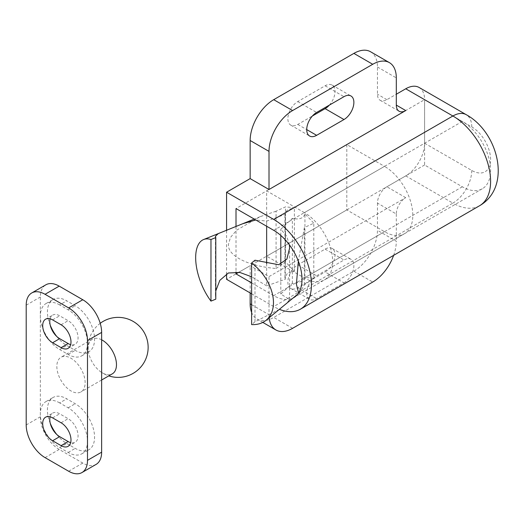 <?xml version="1.0" encoding="UTF-8"?>
<svg xmlns="http://www.w3.org/2000/svg" width="524" height="524" viewBox="0 0 524 524"><rect width="100%" height="100%" fill="white"/><g stroke="black" fill="none" stroke-linecap="round" stroke-linejoin="round"><path stroke-width="0.39" stroke-dasharray="2.62 1.97" d="M251.618 293.781L273.724 306.547A53.343 30.798 -120 0 0 279.384 309.317M419.076 87.462A26.672 15.399 -60 0 1 424.597 99.671L424.597 143.222A26.672 15.399 -60 0 1 405.74 175.887L386.882 186.78A13.336 7.696 120 0 0 377.45 203.109L396.308 213.995A13.336 7.696 -60 0 1 405.74 197.666L269.009 276.607L250.151 265.714L226.578 279.325M343.98 282.868A14.004 8.083 120 0 0 353.124 270.528A14.004 8.083 120 0 0 350.975 259.308A14.004 8.083 120 0 0 343.98 260.002L316.634 275.788A14.004 8.083 120 0 0 307.483 288.128A14.004 8.083 120 0 0 309.632 299.348A14.004 8.083 120 0 0 316.634 298.654L343.98 282.868L325.116 271.976A14.004 8.083 120 0 0 334.266 259.642A14.004 8.083 120 0 0 332.118 248.422A14.004 8.083 120 0 0 325.116 249.11L297.77 264.902A14.004 8.083 120 0 0 288.626 277.242A14.004 8.083 120 0 0 290.768 288.462A14.004 8.083 120 0 0 297.77 287.768L325.116 271.976M393.635 255.358A33.34 19.25 120 0 0 396.308 241.217L377.45 230.331A33.34 19.25 -60 0 1 353.877 271.163L273.724 317.439A33.34 19.25 -60 0 1 257.055 319.09A33.34 19.25 -60 0 1 251.618 312.428M396.308 213.995L396.308 241.217M251.618 304.673L269.009 314.714L269.009 276.607M269.009 314.714A33.34 19.25 120 0 0 269.166 317.741M329.334 105.127A14.004 8.083 120 0 0 332.118 85.091A14.004 8.083 120 0 0 325.116 85.785L297.77 101.577A14.004 8.083 120 0 0 288.626 113.911A14.004 8.083 120 0 0 290.768 125.131A14.004 8.083 120 0 0 297.77 124.443L312.415 115.987M370.547 51.745A33.34 19.25 -60 0 1 377.45 67.007L377.45 94.228A13.336 7.696 120 0 0 380.214 100.333A13.336 7.696 120 0 0 386.882 99.671L396.308 94.228M377.45 203.109L377.45 230.331M250.151 292.936L250.151 265.714M226.578 230.652L226.578 273.836M236.01 226.623L236.01 271.917M251.618 282.894L273.724 295.66A40.007 23.095 -120 0 0 293.185 297.94M424.597 143.222L471.751 170.444A26.672 15.399 60 0 0 490.608 159.558A26.672 15.399 60 0 0 471.751 126.893L424.597 99.671L424.597 165.001L462.319 186.78A40.007 23.095 -120 0 0 482.322 188.758A40.007 23.095 -120 0 0 488.453 156.702A40.007 23.095 -120 0 0 462.319 121.45L424.597 99.671L236.01 208.552M424.597 165.001L238.813 272.264M56.703 434.422A27.34 15.786 -120 0 0 66.745 443.468L75.233 448.367A27.34 15.786 -120 0 0 88.903 449.723A27.34 15.786 -120 0 0 93.095 427.813A27.34 15.786 -120 0 0 75.233 403.722L66.745 398.823A27.34 15.786 -120 0 0 53.081 397.474A27.34 15.786 -120 0 0 47.415 409.984A27.34 15.786 -120 0 0 50.232 423.209M59.677 402.91A27.34 15.786 -120 0 0 46.007 401.554A27.34 15.786 -120 0 0 40.341 414.071A27.34 15.786 -120 0 0 59.677 447.548L68.159 452.448A27.34 15.786 -120 0 0 81.829 453.804A27.34 15.786 -120 0 0 86.021 431.9A27.34 15.786 -120 0 0 68.159 407.81L59.677 402.91L66.745 398.823M56.703 336.428A27.34 15.786 -120 0 0 66.745 345.473L75.233 350.373A27.34 15.786 -120 0 0 88.903 351.728A27.34 15.786 -120 0 0 93.095 329.819A27.34 15.786 -120 0 0 75.233 305.728L66.745 300.828A27.34 15.786 -120 0 0 53.081 299.479A27.34 15.786 -120 0 0 47.415 311.99A27.34 15.786 -120 0 0 50.232 325.214M59.677 304.916A27.34 15.786 -120 0 0 46.007 303.56A27.34 15.786 -120 0 0 40.341 316.077A27.34 15.786 -120 0 0 59.677 349.554L68.159 354.453A27.34 15.786 -120 0 0 81.829 355.809A27.34 15.786 -120 0 0 86.021 333.906A27.34 15.786 -120 0 0 68.159 309.815L59.677 304.916L66.745 300.828M50.094 416.803A14.004 8.083 60 0 1 52.675 413.102A14.004 8.083 60 0 1 59.677 413.796L68.159 418.696A14.004 8.083 60 0 1 77.31 431.036A14.004 8.083 60 0 1 75.161 442.256A14.004 8.083 60 0 1 70.668 442.636M50.094 318.808A14.004 8.083 60 0 1 52.675 315.107A14.004 8.083 60 0 1 59.677 315.802L68.159 320.701A14.004 8.083 60 0 1 77.31 333.041A14.004 8.083 60 0 1 75.161 344.261A14.004 8.083 60 0 1 70.668 344.641M101.636 339.801A20.004 11.548 -120 0 0 92.322 339.185A20.004 11.548 -120 0 0 88.183 348.342A20.004 11.548 -120 0 0 88.294 350.464A20.004 11.548 -120 0 0 100.543 371.68A20.004 11.548 -120 0 0 102.324 372.839A20.004 11.548 -120 0 0 112.326 373.835M85.137 382.762A20.004 11.548 -120 0 0 76.406 362.634A20.004 11.548 -120 0 0 60.987 357.276A20.004 11.548 -120 0 0 56.847 366.433A20.004 11.548 -120 0 0 65.579 386.561A20.004 11.548 -120 0 0 80.991 391.919A20.004 11.548 -120 0 0 85.137 382.762M96.115 464.388A26.672 15.399 60 0 1 82.779 463.065L59.205 449.454A26.672 15.399 60 0 1 40.341 416.79L40.341 297.016A26.672 15.399 60 0 1 45.87 284.807M276.083 211.198L260.192 216.661L236.566 230.219L230.429 237.503L228.444 244.453C227.462 255.771 247.996 266.146 276.083 268.511L276.083 211.198L285.514 206.875L294.383 207.74L287.663 209.81L284.945 213.058L285.285 214.303L266.657 221.089L255.791 219.975M276.083 268.511L285.514 261.954L294.383 271.334L287.669 272.873L284.938 277.543L285.285 279.292L266.657 285.842L266.657 263.769M266.657 226.244L266.657 221.089M266.657 285.842L251.618 276.77M215.783 290.938L215.436 295.169L215.783 299.165M285.514 261.954L285.514 206.875M294.383 271.334L294.383 207.74M285.285 279.292L285.285 214.303M304.372 212.633L266.657 190.86L266.657 256.19L304.372 277.969A40.007 23.095 -120 0 0 324.376 279.947A40.007 23.095 -120 0 0 330.506 247.891A40.007 23.095 -120 0 0 304.372 212.633L384.524 166.363L346.803 144.585L266.657 190.86M298.569 292.962L299.833 292.458L304.372 284.846L313.804 278.283L313.804 223.204L304.372 227.534L298.346 261.122M313.804 278.283L304.929 277.419L304.929 213.825L313.804 223.204M346.803 144.585L346.803 209.914L384.524 231.693A40.007 23.095 -120 0 0 404.528 233.671A40.007 23.095 -120 0 0 410.659 201.616A40.007 23.095 -120 0 0 384.524 166.363M346.803 209.914L266.657 256.19M304.372 284.846L304.372 227.534M304.929 277.419C303.586 281.002 299.394 282.986 292.353 283.373L280.798 294.01L289.589 299.597L286.877 303.055L278.709 309.717L254.992 321.802L254.992 260.205M254.992 321.802L251.618 324.579M289.379 244.819L286.687 236.141L280.798 229.257L292.353 218.384C299.381 219.844 303.573 218.325 304.929 213.825M280.798 294.01L280.798 264.188M280.798 235.446L280.798 229.257M292.353 283.373L292.353 218.384M405.74 175.887L452.887 203.109L273.724 306.547M471.751 170.444A26.672 15.399 -60 0 1 452.887 203.109A53.343 30.798 -120 0 0 479.558 205.749M405.74 197.666L386.882 186.78M353.877 271.163L372.734 282.05M292.589 328.325L273.724 317.439M386.882 99.671L377.45 94.228M377.45 67.007L396.308 77.893M325.116 85.785L343.98 96.678M297.77 124.443L306.73 129.611M297.77 101.577L316.634 112.463M325.116 249.11L343.98 260.002M297.77 287.768L316.634 298.654M297.77 264.902L316.634 275.788M471.751 126.893A26.672 15.399 120 0 0 466.222 114.684M462.319 121.45L273.724 230.331M462.319 186.78L273.724 295.66M52.603 417.877L59.677 413.796M52.603 319.882L59.677 315.802M45.057 457.622L59.205 449.454M82.779 463.065L68.631 471.233M26.2 305.184L40.341 297.016M40.341 416.79L26.2 424.957M61.092 324.782L68.159 320.701M61.092 422.783L68.159 418.696M59.677 349.554L66.745 345.473M68.159 354.453L75.233 350.373M68.159 309.815L75.233 305.728M59.677 447.548L66.745 443.468M68.159 452.448L75.233 448.367M68.159 407.81L75.233 403.722M384.524 231.693L304.372 277.969M332.118 85.091L350.975 95.984M290.768 125.131L309.632 136.024M332.118 248.422L350.975 259.308M290.768 288.462L309.632 299.348M482.322 188.758L293.728 297.639M262.812 322.411L257.055 319.09M380.214 100.333L399.072 111.219M46.007 401.554L53.081 397.474M46.007 303.56L53.081 299.479M45.601 417.189L52.675 413.102M45.601 319.188L52.675 315.107M92.322 339.185L60.987 357.276M100.543 371.68A30.006 30.006 0 0 0 108.769 375.885M100.222 323.308A30.006 30.006 0 0 0 88.294 350.464M101.636 380.005L80.991 391.919M68.087 348.342L75.161 344.261M68.087 446.337L75.161 442.256M81.829 355.809L88.903 351.728M81.829 453.804L88.903 449.723M260.192 216.661L254.232 219.071M215.436 295.169L215.436 236.376M284.945 277.543L284.945 213.058M404.528 233.671L324.376 279.947M289.589 299.597L289.589 248.166M299.833 292.458L297.606 294.292"/><path stroke-width="0.79" d="M279.384 309.317A53.343 30.798 -120 0 0 300.396 309.193A53.343 30.798 -120 0 0 308.571 266.447A53.343 30.798 -120 0 0 273.724 219.438L226.578 192.223L226.578 230.652M226.578 273.836L226.578 279.325L251.618 293.781M393.635 255.358A33.34 19.25 120 0 1 372.734 282.05L292.589 328.325A33.34 19.25 120 0 1 275.919 329.976L262.812 322.411M269.166 317.741A33.34 19.25 120 0 0 275.919 329.976M312.415 115.987L325.116 108.651A14.004 8.083 120 0 0 329.334 105.127M396.308 105.114L405.74 110.557A13.336 7.696 -60 0 1 399.072 111.219A13.336 7.696 -60 0 1 396.308 105.114L396.308 77.893A33.34 19.25 120 0 0 389.404 62.631A33.34 19.25 120 0 0 372.734 64.282L353.877 53.396L273.724 99.671L292.589 110.557A33.34 19.25 120 0 0 269.009 151.39L250.151 140.498A33.34 19.25 -60 0 1 273.724 99.671M353.877 53.396A33.34 19.25 -60 0 1 370.547 51.745L389.404 62.631M396.308 94.228L405.74 88.785A26.672 15.399 -60 0 1 419.076 87.462L466.222 114.684A26.672 15.399 120 0 0 452.887 116.001L273.724 219.438M251.618 312.428A33.34 19.25 -60 0 1 250.151 303.828L250.151 292.936M226.578 192.223L250.151 178.612L250.151 140.498M372.734 64.282L292.589 110.557M343.98 119.544A14.004 8.083 120 0 0 353.124 107.204A14.004 8.083 120 0 0 350.975 95.984A14.004 8.083 120 0 0 343.98 96.678L316.634 112.463A14.004 8.083 120 0 0 307.483 124.804A14.004 8.083 120 0 0 309.632 136.024A14.004 8.083 120 0 0 316.634 135.33L343.98 119.544L325.116 108.651M405.74 110.557L269.009 189.498L269.009 151.39M250.151 178.612L269.009 189.498M293.185 297.94A40.007 23.095 -120 0 0 293.728 297.639A40.007 23.095 -120 0 0 299.859 265.583A40.007 23.095 -120 0 0 273.724 230.331L236.01 208.552L236.01 226.623M236.01 271.917L236.01 273.882L251.618 282.894M238.813 272.264L236.01 273.882M70.668 442.636A14.004 8.083 60 0 1 68.159 441.562L59.677 436.662A14.004 8.083 60 0 1 49.773 419.514A14.004 8.083 60 0 1 50.094 416.803M42.699 423.595A14.004 8.083 60 0 1 45.601 417.189A14.004 8.083 60 0 1 52.603 417.877L61.092 422.783A14.004 8.083 60 0 1 70.236 435.116A14.004 8.083 60 0 1 68.087 446.337A14.004 8.083 60 0 1 61.092 445.642L52.603 440.743A14.004 8.083 60 0 1 42.699 423.595M70.668 344.641A14.004 8.083 60 0 1 68.159 343.567L59.677 338.668A14.004 8.083 60 0 1 49.773 321.52A14.004 8.083 60 0 1 50.094 318.808M42.699 325.601A14.004 8.083 60 0 1 45.601 319.188A14.004 8.083 60 0 1 52.603 319.882L61.092 324.782A14.004 8.083 60 0 1 70.236 337.122A14.004 8.083 60 0 1 68.087 348.342A14.004 8.083 60 0 1 61.092 347.648L52.603 342.748A14.004 8.083 60 0 1 42.699 325.601M101.636 380.005L112.326 373.835A20.004 11.548 -120 0 0 116.472 364.671A20.004 11.548 -120 0 0 102.324 340.174A20.004 11.548 -120 0 0 101.636 339.801M50.232 325.214A27.34 15.786 -120 0 0 56.703 336.428M59.205 286.13L45.057 294.298A26.672 15.399 -120 0 0 31.722 292.975L45.87 284.807A26.672 15.399 60 0 1 59.205 286.13L82.779 299.741A26.672 15.399 60 0 1 101.636 332.406L101.636 452.179A26.672 15.399 60 0 1 96.115 464.388L81.967 472.556A26.672 15.399 -120 0 0 87.495 460.347L101.636 452.179M50.232 423.209A27.34 15.786 -120 0 0 56.703 434.422M81.967 472.556A26.672 15.399 -120 0 1 68.631 471.233L45.057 457.622A26.672 15.399 -120 0 1 26.2 424.957L26.2 305.184A26.672 15.399 -120 0 1 31.722 292.975M45.057 294.298L68.631 307.909L82.779 299.741M101.636 332.406L87.495 340.574L87.495 460.347M87.495 340.574A26.672 15.399 -120 0 0 68.631 307.909M210.969 239.52A40.007 18.733 -112 0 0 203.626 239.534A40.007 18.733 -112 0 0 195.668 257.703A40.007 18.733 -112 0 0 210.969 301.11L210.969 239.52L215.783 237.569L215.429 236.265L218.305 233.599L242.691 223.741L255.791 219.975M266.657 263.769L266.657 226.244M251.618 276.77L239.881 272.473L228.392 272.984L219.818 280.366L215.783 290.938M210.969 301.11L215.783 299.165L215.783 237.569M298.346 261.122L296.414 284.198L298.569 292.962M251.618 262.989A40.007 26.757 50.5 0 1 266.146 320.236A40.007 26.757 50.5 0 1 251.618 324.579L251.618 262.989L254.992 260.205L278.689 264.744L286.877 259.105L289.589 248.166L289.379 244.819M280.798 264.188L280.798 235.446M466.222 114.684C498.029 131.904 512.433 186.813 479.558 205.749A53.343 30.798 -120 0 0 487.733 163.01A53.343 30.798 -120 0 0 452.887 116.001L405.74 88.785M250.151 303.828L251.618 304.673M306.73 129.611L316.634 135.33M61.092 347.648L68.159 343.567M52.603 342.748L59.677 338.668M61.092 445.642L68.159 441.562M52.603 440.743L59.677 436.662M479.558 205.749L300.396 309.193M108.769 375.885A30.006 30.006 0 0 0 133.142 321.395A30.006 30.006 0 0 0 100.222 323.308M254.232 219.071L242.691 223.741M218.305 233.599L203.626 239.534M297.606 294.292L266.146 320.236"/></g></svg>
